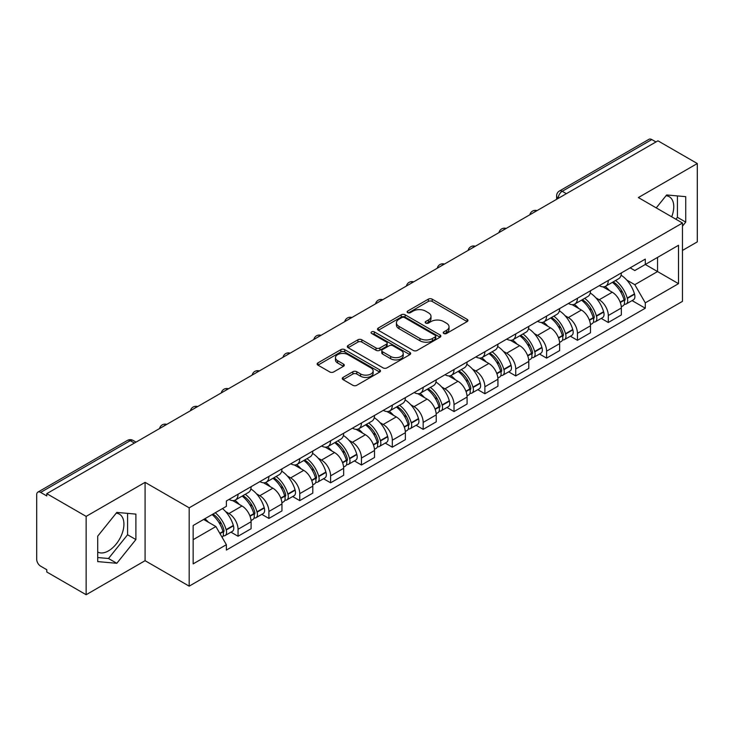 <?xml version="1.0" encoding="UTF-8"?>
<svg xmlns="http://www.w3.org/2000/svg" width="734" height="734" viewBox="0 0 734 734"><rect width="100%" height="100%" fill="white"/><g stroke="black" fill="none" stroke-linecap="round" stroke-linejoin="round"><path stroke-width="1.1" d="M443.795 333.484A1.918 1.11 0 0 0 446.511 333.484L467.145 321.575A2.743 1.587 0 0 0 467.943 320.455A2.743 1.587 0 0 0 467.145 319.336L432.198 299.16A2.743 1.587 0 0 0 428.317 299.16L407.682 311.069A1.918 1.11 0 0 0 407.122 311.849A1.918 1.11 0 0 0 407.682 312.638A1.918 1.11 0 0 0 410.407 312.638L413.077 311.097A8.79 5.074 0 0 1 425.5 311.097L428.408 312.776A8.79 5.074 0 0 1 430.986 316.363A8.79 5.074 0 0 1 428.408 319.951L425.738 321.492A1.918 1.11 0 0 0 425.179 322.281A1.918 1.11 0 0 0 425.738 323.061A1.918 1.11 0 0 0 428.463 323.061L431.124 321.52A8.79 5.074 0 0 1 443.556 321.52L446.465 323.199A8.79 5.074 0 0 1 449.043 326.786A8.79 5.074 0 0 1 446.465 330.373L443.795 331.915A1.918 1.11 0 0 0 443.235 332.704A1.918 1.11 0 0 0 443.795 333.484L443.795 331.915M666.022 195.73A21.818 12.597 -60 0 1 669.243 196.712A21.818 12.597 -60 0 1 671.693 216.814M116.183 513.176A21.818 12.597 -60 0 1 119.403 514.158A21.818 12.597 -60 0 1 122.752 531.645A21.818 12.597 -60 0 1 108.494 550.867A21.818 12.597 -60 0 1 97.714 552.023M343.09 377.395A2.743 1.587 0 0 0 342.283 378.515A2.743 1.587 0 0 0 343.09 379.634L352.889 385.295A2.743 1.587 0 0 0 356.77 385.295L379.68 372.074A2.743 1.587 0 0 0 380.487 370.945A2.743 1.587 0 0 0 379.68 369.826L344.732 349.65A2.743 1.587 0 0 0 340.851 349.65L317.941 362.88A2.743 1.587 0 0 0 317.143 364A2.743 1.587 0 0 0 317.941 365.119L329.786 371.954A2.743 1.587 0 0 0 333.667 371.954L343.475 366.294A2.743 1.587 0 0 0 344.283 365.174A2.743 1.587 0 0 0 343.475 364.055L337.603 360.669A7.34 4.239 0 0 1 335.447 357.669A7.34 4.239 0 0 1 339.989 353.751A7.34 4.239 0 0 1 347.989 354.669L370.991 367.954A7.34 4.239 0 0 1 373.147 370.945A7.34 4.239 0 0 1 368.615 374.863A7.34 4.239 0 0 1 360.605 373.945L356.77 371.734A2.743 1.587 0 0 0 352.889 371.734L343.09 377.395L343.09 379.634M189.188 507.818L145.084 482.357L86.144 516.387L46.783 493.661L657.939 140.818L697.3 163.535L638.36 197.565L682.464 223.026L189.188 507.818L189.188 586.154L682.464 301.362L682.464 223.026M413.27 350.439A2.743 1.587 0 0 0 417.151 350.439L440.061 337.209A2.743 1.587 0 0 0 440.859 336.089A2.743 1.587 0 0 0 440.061 334.97L405.113 314.794A2.743 1.587 0 0 0 401.232 314.794L378.322 328.025A2.743 1.587 0 0 0 377.515 329.144A2.743 1.587 0 0 0 378.322 330.263L413.27 350.439M372.395 333.897A1.918 1.11 0 0 1 374.34 334.172L374.34 331.887L409.875 352.403A2.743 1.587 0 0 1 410.673 353.522A2.743 1.587 0 0 1 409.875 354.641L386.965 367.872A2.743 1.587 0 0 1 383.075 367.872L348.136 347.696L348.136 345.448A2.743 1.587 0 0 0 347.329 346.567A2.743 1.587 0 0 0 348.136 347.696M348.136 345.448L357.935 339.787A2.743 1.587 0 0 1 361.825 339.787L375.992 347.971A2.743 1.587 0 0 0 379.873 347.971L386.378 344.218A2.743 1.587 0 0 0 387.185 343.099A2.743 1.587 0 0 0 386.378 341.98L371.624 333.456A1.918 1.11 0 0 1 371.065 332.676A1.918 1.11 0 0 1 372.248 331.649A1.918 1.11 0 0 1 374.34 331.887M86.144 516.387L86.144 594.724L46.783 571.997L46.783 569.712L40.654 566.171A5.597 3.23 -120 0 1 36.7 559.317L36.7 494.688A5.597 3.23 -120 0 1 37.856 492.129L127.459 440.4A5.597 3.23 60 0 1 130.248 440.675L40.654 492.404A5.597 3.23 -120 0 0 37.856 492.129M682.464 250.441L697.3 241.871L697.3 163.535M86.144 594.724L145.084 560.693L189.188 586.154M46.783 493.661L46.783 495.945L40.654 492.404M566.364 193.684L562.216 191.29A5.597 3.23 60 0 0 559.418 191.005L649.012 139.276A5.597 3.23 60 0 1 651.81 139.561L562.216 191.29A5.597 3.23 120 0 0 558.262 198.134L558.262 198.363M655.967 141.956L651.81 139.561M608.293 280.471A12.863 7.432 60 0 1 605.633 286.242L618.689 278.709A12.863 7.432 -120 0 0 621.349 272.929M595.907 297.866L599.201 299.766A12.863 7.432 60 0 1 608.293 315.528L621.349 307.986A12.863 7.432 -120 0 0 612.257 292.233L602.908 286.838M621.349 307.986L621.349 314.95L608.293 322.492L601.219 318.4M605.633 286.242A12.863 7.432 60 0 1 599.302 285.664M608.293 315.528L608.293 322.492M577.438 298.279A12.863 7.432 60 0 1 574.777 304.059L587.833 296.518A12.863 7.432 -120 0 0 590.494 290.747M570.364 336.218L577.447 340.301L590.494 332.768L590.494 325.804A12.863 7.432 -120 0 0 581.401 310.042L572.052 304.647M574.777 304.059A12.863 7.432 60 0 1 568.446 303.481M565.052 315.684L568.345 317.583A12.863 7.432 60 0 1 577.447 333.337L577.447 340.301M546.591 316.097A12.863 7.432 60 0 1 543.922 321.868L556.978 314.336A12.863 7.432 -120 0 0 559.638 308.555M539.508 354.027L546.591 358.119L559.638 350.586L559.638 343.613A12.863 7.432 -120 0 0 550.546 327.859L541.197 322.465M543.922 321.868A12.863 7.432 60 0 1 537.591 321.29M534.196 333.493L537.49 335.392A12.863 7.432 60 0 1 546.591 351.155L546.591 358.119M515.736 333.906A12.863 7.432 60 0 1 513.066 339.686L526.122 332.144A12.863 7.432 -120 0 0 528.783 326.373M508.653 371.844L515.736 375.927L528.792 368.395L528.792 361.431A12.863 7.432 -120 0 0 519.69 345.668L510.35 340.273M513.066 339.686A12.863 7.432 60 0 1 506.735 339.108M503.341 351.311L506.634 353.21A12.863 7.432 60 0 1 515.736 368.963L515.736 375.927M484.88 351.724A12.863 7.432 60 0 1 482.21 357.495L495.266 349.962A12.863 7.432 -120 0 0 497.936 344.182M477.797 389.662L484.88 393.745L497.936 386.212L497.936 379.239A12.863 7.432 -120 0 0 488.835 363.486L479.495 358.091M482.21 357.495A12.863 7.432 60 0 1 475.88 356.917M472.494 369.119L475.779 371.019A12.863 7.432 60 0 1 484.88 386.781L484.88 393.745M454.025 369.532A12.863 7.432 60 0 1 451.364 375.313L464.411 367.78A12.863 7.432 -120 0 0 467.081 362M446.942 407.471L454.025 411.563L467.081 404.021L467.081 397.057A12.863 7.432 -120 0 0 457.979 381.295L448.639 375.9M451.364 375.313A12.863 7.432 60 0 1 445.024 374.735M441.639 386.937L444.923 388.837A12.863 7.432 60 0 1 454.025 404.59L454.025 411.563M423.169 387.35A12.863 7.432 60 0 1 420.509 393.121L433.555 385.589A12.863 7.432 -120 0 0 436.225 379.817M416.095 425.289L423.169 429.372L436.225 421.839L436.225 414.866A12.863 7.432 -120 0 0 427.124 399.113L417.784 393.718M420.509 393.121A12.863 7.432 60 0 1 414.169 392.543M410.783 404.746L414.077 406.645A12.863 7.432 60 0 1 423.169 422.408L423.169 429.372M392.314 405.168A12.863 7.432 60 0 1 389.653 410.939L402.709 403.406A12.863 7.432 -120 0 0 405.37 397.626M385.24 443.097L392.314 447.189L405.37 439.648L405.37 432.684A12.863 7.432 -120 0 0 396.268 416.921L386.928 411.535M389.653 410.939A12.863 7.432 60 0 1 383.313 410.361M379.928 422.564L383.221 424.463A12.863 7.432 60 0 1 392.314 440.216L392.314 447.189M361.458 422.977A12.863 7.432 60 0 1 358.798 428.757L371.854 421.215A12.863 7.432 -120 0 0 374.514 415.444M354.384 460.915L361.458 464.998L374.514 457.466L374.514 450.502A12.863 7.432 -120 0 0 365.422 434.739L356.073 429.344M358.798 428.757A12.863 7.432 60 0 1 352.467 428.17M349.072 440.372L352.366 442.272A12.863 7.432 60 0 1 361.458 458.034L361.458 464.998M330.603 440.795A12.863 7.432 60 0 1 327.942 446.566L340.998 439.033A12.863 7.432 -120 0 0 343.659 433.253M323.529 478.724L330.612 482.816L343.659 475.274L343.659 468.31A12.863 7.432 -120 0 0 334.566 452.557L325.217 447.162M327.942 446.566A12.863 7.432 60 0 1 321.611 445.988M318.217 458.19L321.51 460.09A12.863 7.432 60 0 1 330.612 475.843L330.612 482.816M299.756 458.603A12.863 7.432 60 0 1 297.087 464.383L310.143 456.842A12.863 7.432 -120 0 0 312.803 451.071M292.673 496.542L299.756 500.625L312.803 493.092L312.803 486.128A12.863 7.432 -120 0 0 303.711 470.366L294.362 464.971M297.087 464.383A12.863 7.432 60 0 1 290.756 463.796M287.361 475.999L290.655 477.898A12.863 7.432 60 0 1 299.756 493.661L299.756 500.625M268.901 476.421A12.863 7.432 60 0 1 266.231 482.192L279.287 474.659A12.863 7.432 -120 0 0 281.948 468.879M261.818 514.351L268.901 518.443L281.957 510.901L281.957 503.937A12.863 7.432 -120 0 0 272.855 488.183L263.515 482.789M266.231 482.192A12.863 7.432 60 0 1 259.9 481.614M256.505 493.817L259.799 495.716A12.863 7.432 60 0 1 268.901 511.479L268.901 518.443M238.045 494.23A12.863 7.432 60 0 1 235.375 500.01L248.431 492.468A12.863 7.432 -120 0 0 251.101 486.697M230.962 532.168L238.045 536.251L251.101 528.719L251.101 521.755A12.863 7.432 -120 0 0 242 505.992L232.66 500.597M235.375 500.01A12.863 7.432 60 0 1 229.045 499.423M225.659 511.626L228.944 513.534A12.863 7.432 60 0 1 238.045 529.287L238.045 536.251M630.148 267.846L634.8 270.534L678.51 245.294L657.545 257.405L657.545 271.562L634.8 284.691L626.763 280.049M193.143 539.683L215.897 526.544L226.375 544.701L193.143 563.886L193.143 525.516L226.375 506.332L226.375 500.964L645.287 259.111L645.287 264.479L678.51 283.663L645.287 302.848L634.8 284.691M678.51 245.294L678.51 283.663M226.375 544.701L226.375 550.069L645.287 308.216L645.287 302.848M682.464 226.173L685.73 222.108L685.73 196.657L666.646 194.96L656.242 207.896M145.084 482.357L145.084 560.693M97.714 561.593L116.807 563.299L135.891 539.554L135.891 514.112L116.807 512.405L97.714 536.15L97.714 561.593M215.897 526.544L203.63 519.47M632.075 300.591L645.287 308.216M675.886 219.227L677.427 217.31L677.427 195.923M677.427 217.31L685.73 222.108M97.714 557.546L108.494 558.501L127.578 534.765L127.578 513.369M108.494 558.501L116.807 563.299M127.578 534.765L135.891 539.554M444.565 333.759L446.465 332.658A8.79 5.074 0 0 0 449.043 329.071L449.043 326.786M430.986 316.363L430.986 318.648A8.79 5.074 0 0 1 428.408 322.235L426.509 323.336M467.108 321.593L432.198 301.445A2.743 1.587 0 0 0 428.317 301.445L408.453 312.904M440.024 337.236L405.113 317.079A2.743 1.587 0 0 0 401.232 317.079L378.359 330.282M435.207 336.878A1.918 1.11 0 0 0 435.767 336.089A1.918 1.11 0 0 0 435.207 335.31L404.535 317.593A1.918 1.11 0 0 0 401.81 317.593L399.002 319.226A8.79 5.074 0 0 0 396.424 322.813A8.79 5.074 0 0 0 399.002 326.391L419.967 338.502A8.79 5.074 0 0 0 432.39 338.502L435.207 336.878L435.207 339.163A1.918 1.11 0 0 0 435.767 338.374L435.767 336.089M396.424 322.813L396.424 325.089A8.79 5.074 0 0 0 399.002 328.676L399.002 326.391M435.207 339.163L432.39 340.787A8.79 5.074 0 0 1 419.967 340.787L399.002 328.676M348.173 347.714L357.935 342.072L357.935 339.787M387.185 343.099L387.185 345.384A2.743 1.587 0 0 1 386.378 346.503L379.873 350.256A2.743 1.587 0 0 1 375.992 350.256L361.825 342.072A2.743 1.587 0 0 0 357.935 342.072M374.34 334.172L409.838 354.66M390.699 356.467A7.34 4.239 0 0 0 398.7 357.385A7.34 4.239 0 0 0 403.232 353.467A7.34 4.239 0 0 0 401.085 350.467L392.984 345.787A2.743 1.587 0 0 0 389.093 345.787L382.597 349.54A2.743 1.587 0 0 0 381.79 350.659A2.743 1.587 0 0 0 382.597 351.779L390.699 356.467L390.699 358.743A7.34 4.239 0 0 0 398.7 359.669A7.34 4.239 0 0 0 403.232 355.751L403.232 353.467M381.79 350.659L381.79 352.944A2.743 1.587 0 0 0 382.597 354.063L382.597 351.779M390.699 358.743L382.597 354.063M373.147 370.945L373.147 373.23A7.34 4.239 0 0 1 368.615 377.148A7.34 4.239 0 0 1 360.605 376.23L356.77 374.019A2.743 1.587 0 0 0 352.889 374.019L343.127 379.661M335.447 357.669L335.447 359.954A7.34 4.239 0 0 0 337.603 362.954L337.603 360.669M343.439 366.321L337.603 362.954M379.68 369.826L379.68 372.074L344.732 351.935A2.743 1.587 0 0 0 340.851 351.935L317.978 365.147M613.156 281.902A17.625 10.175 60 0 1 613.239 281.957A17.625 10.175 60 0 1 624.836 297.765L624.937 298.132A3.422 1.982 60 0 1 624.395 300.821A3.422 1.982 60 0 1 624.322 300.867M612.385 282.351A21.258 12.276 60 0 1 624.065 299.885L624.166 300.252A7.065 4.074 60 0 1 623.056 305.794L621.294 306.812M624.258 304.234A7.065 4.074 -120 0 0 626.221 303.968A7.065 4.074 -120 0 0 627.331 298.426L627.231 298.059A21.258 12.276 -120 0 0 615.551 280.516M621.083 275.195A21.258 12.276 60 0 1 634.451 293.894L634.552 294.261A7.065 4.074 60 0 1 633.433 299.802L626.221 303.968M605.128 286.489A21.258 12.276 60 0 1 609.569 290.682M619.909 290.71L622.615 292.279M582.301 299.72A17.625 10.175 60 0 1 582.383 299.766A17.625 10.175 60 0 1 593.98 315.583L594.09 315.941A3.422 1.982 60 0 1 593.549 318.639A3.422 1.982 60 0 1 593.467 318.675M581.53 300.16A21.258 12.276 60 0 1 593.21 317.703L593.311 318.07A7.065 4.074 60 0 1 592.2 323.611L590.439 324.621M593.402 322.052A7.065 4.074 -120 0 0 595.366 321.786A7.065 4.074 -120 0 0 596.476 316.235L596.375 315.877A21.258 12.276 -120 0 0 584.695 298.334M590.228 293.004A21.258 12.276 60 0 1 603.596 311.702L603.697 312.069A7.065 4.074 60 0 1 602.586 317.62L595.366 321.786M574.282 304.307A21.258 12.276 60 0 1 578.713 308.491M589.053 308.528L591.76 310.087M551.445 317.528A17.625 10.175 60 0 1 551.537 317.583A17.625 10.175 60 0 1 563.125 333.392L563.235 333.759A3.422 1.982 60 0 1 562.694 336.447A3.422 1.982 60 0 1 562.611 336.493M550.674 317.978A21.258 12.276 60 0 1 562.354 335.511L562.464 335.878A7.065 4.074 60 0 1 561.345 341.429L559.583 342.439M562.556 339.86A7.065 4.074 -120 0 0 564.51 339.594A7.065 4.074 -120 0 0 565.62 334.053L565.519 333.686A21.258 12.276 -120 0 0 553.84 316.143M559.372 310.821A21.258 12.276 60 0 1 572.74 329.52L572.841 329.887A7.065 4.074 60 0 1 571.731 335.429L564.51 339.594M543.426 322.116A21.258 12.276 60 0 1 547.867 326.309M558.198 326.336L560.904 327.905M520.589 335.346A17.625 10.175 60 0 1 520.681 335.392A17.625 10.175 60 0 1 532.269 351.21L532.379 351.568A3.422 1.982 60 0 1 531.838 354.265A3.422 1.982 60 0 1 531.755 354.302M519.819 335.787A21.258 12.276 60 0 1 531.499 353.329L531.609 353.696A7.065 4.074 60 0 1 530.489 359.238L528.737 360.256M531.7 357.678A7.065 4.074 -120 0 0 533.655 357.412A7.065 4.074 -120 0 0 534.774 351.87L534.664 351.503A21.258 12.276 -120 0 0 522.984 333.961M528.517 328.63A21.258 12.276 60 0 1 541.885 347.329L541.986 347.696A7.065 4.074 60 0 1 540.875 353.247L533.655 357.412M512.571 339.934A21.258 12.276 60 0 1 517.011 344.127M527.342 344.154L530.058 345.714M489.734 353.155A17.625 10.175 60 0 1 489.826 353.21A17.625 10.175 60 0 1 501.423 369.018L501.524 369.386A3.422 1.982 60 0 1 500.983 372.074A3.422 1.982 60 0 1 500.9 372.12M488.963 353.604A21.258 12.276 60 0 1 500.643 371.138L500.753 371.505A7.065 4.074 60 0 1 499.634 377.056L497.881 378.065M500.845 375.487A7.065 4.074 -120 0 0 502.799 375.221A7.065 4.074 -120 0 0 503.919 369.679L503.808 369.312A21.258 12.276 -120 0 0 492.129 351.779M497.67 346.448A21.258 12.276 60 0 1 511.029 365.147L511.13 365.514A7.065 4.074 60 0 1 510.02 371.055L502.799 375.221M481.715 357.742A21.258 12.276 60 0 1 486.156 361.935M496.487 361.963L499.203 363.532M458.878 370.973A17.625 10.175 60 0 1 458.97 371.019A17.625 10.175 60 0 1 470.567 386.836L470.668 387.203A3.422 1.982 60 0 1 470.127 389.892A3.422 1.982 60 0 1 470.054 389.928M458.108 371.413A21.258 12.276 60 0 1 469.797 388.956L469.898 389.323A7.065 4.074 60 0 1 468.778 394.864L467.026 395.883M469.989 393.305A7.065 4.074 -120 0 0 471.944 393.039A7.065 4.074 -120 0 0 473.063 387.497L472.953 387.13A21.258 12.276 -120 0 0 461.273 369.587M466.815 364.257A21.258 12.276 60 0 1 480.174 382.964L480.284 383.322A7.065 4.074 60 0 1 479.164 388.873L471.944 393.039M450.859 375.56A21.258 12.276 60 0 1 455.3 379.753M465.631 379.781L468.347 381.341M428.023 388.781A17.625 10.175 60 0 1 428.115 388.837A17.625 10.175 60 0 1 439.712 404.645L439.813 405.012A3.422 1.982 60 0 1 439.271 407.7A3.422 1.982 60 0 1 439.198 407.746M427.252 389.231A21.258 12.276 60 0 1 438.941 406.764L439.042 407.131A7.065 4.074 60 0 1 437.923 412.682L436.17 413.692M439.134 411.113A7.065 4.074 -120 0 0 441.088 410.856A7.065 4.074 -120 0 0 442.207 405.306L442.107 404.939A21.258 12.276 -120 0 0 430.418 387.405M435.959 382.075A21.258 12.276 60 0 1 449.318 400.773L449.428 401.14A7.065 4.074 60 0 1 448.309 406.682L441.088 410.856M420.004 393.369A21.258 12.276 60 0 1 424.445 397.562M434.776 397.589L437.492 399.158M397.177 406.599A17.625 10.175 60 0 1 397.259 406.645A17.625 10.175 60 0 1 408.856 422.463L408.957 422.83A3.422 1.982 60 0 1 408.416 425.518A3.422 1.982 60 0 1 408.343 425.555M396.406 407.04A21.258 12.276 60 0 1 408.086 424.582L408.187 424.949A7.065 4.074 60 0 1 407.076 430.491L405.315 431.509M408.278 428.931A7.065 4.074 -120 0 0 410.233 428.665A7.065 4.074 -120 0 0 411.352 423.123L411.251 422.756A21.258 12.276 -120 0 0 399.562 405.214M405.104 399.883A21.258 12.276 60 0 1 418.472 418.591L418.573 418.949A7.065 4.074 60 0 1 417.453 424.5L410.233 428.665M389.148 411.187A21.258 12.276 60 0 1 393.589 415.38M403.929 415.407L406.636 416.967M366.321 424.408A17.625 10.175 60 0 1 366.404 424.463A17.625 10.175 60 0 1 378.001 440.272L378.102 440.639A3.422 1.982 60 0 1 377.56 443.327A3.422 1.982 60 0 1 377.487 443.373M365.55 424.858A21.258 12.276 60 0 1 377.23 442.4L377.331 442.758A7.065 4.074 60 0 1 376.221 448.309L374.459 449.318M377.423 446.749A7.065 4.074 -120 0 0 379.386 446.483A7.065 4.074 -120 0 0 380.496 440.932L380.396 440.565A21.258 12.276 -120 0 0 368.716 423.032M374.248 417.701A21.258 12.276 60 0 1 387.616 436.4L387.717 436.767A7.065 4.074 60 0 1 386.598 442.308L379.386 446.483M358.293 429.005A21.258 12.276 60 0 1 362.734 433.188M373.074 433.216L375.78 434.785M335.466 442.226A17.625 10.175 60 0 1 335.548 442.272A17.625 10.175 60 0 1 347.145 458.089L347.255 458.456A3.422 1.982 60 0 1 346.714 461.145A3.422 1.982 60 0 1 346.632 461.181M334.695 442.666A21.258 12.276 60 0 1 346.375 460.209L346.476 460.576A7.065 4.074 60 0 1 345.365 466.118L343.604 467.136M346.567 464.558A7.065 4.074 -120 0 0 348.531 464.292A7.065 4.074 -120 0 0 349.641 458.75L349.54 458.383A21.258 12.276 -120 0 0 337.86 440.84M343.393 435.51A21.258 12.276 60 0 1 356.761 454.218L356.862 454.575A7.065 4.074 60 0 1 355.751 460.126L348.531 464.292M327.447 446.813A21.258 12.276 60 0 1 331.878 451.006M342.218 451.034L344.925 452.603M304.61 460.034A17.625 10.175 60 0 1 304.702 460.09A17.625 10.175 60 0 1 316.29 475.898L316.4 476.265A3.422 1.982 60 0 1 315.859 478.953A3.422 1.982 60 0 1 315.776 478.999M303.839 460.484A21.258 12.276 60 0 1 315.519 478.027L315.629 478.384A7.065 4.074 60 0 1 314.51 483.935L312.748 484.945M315.721 482.376A7.065 4.074 -120 0 0 317.675 482.11A7.065 4.074 -120 0 0 318.785 476.559L318.684 476.192A21.258 12.276 -120 0 0 307.005 458.658M312.537 453.328A21.258 12.276 60 0 1 325.905 472.026L326.006 472.393A7.065 4.074 60 0 1 324.896 477.935L317.675 482.11M296.591 464.631A21.258 12.276 60 0 1 301.032 468.815M311.363 468.852L314.069 470.411M273.754 477.852A17.625 10.175 60 0 1 273.846 477.898A17.625 10.175 60 0 1 285.434 493.716L285.544 494.083A3.422 1.982 60 0 1 285.003 496.771A3.422 1.982 60 0 1 284.92 496.808M272.984 478.293A21.258 12.276 60 0 1 284.664 495.835L284.774 496.202A7.065 4.074 60 0 1 283.654 501.744L281.902 502.762M284.865 500.184A7.065 4.074 -120 0 0 286.82 499.918A7.065 4.074 -120 0 0 287.939 494.377L287.829 494.01A21.258 12.276 -120 0 0 276.149 476.467M281.682 471.136A21.258 12.276 60 0 1 295.05 489.844L295.151 490.211A7.065 4.074 60 0 1 294.04 495.753L286.82 499.918M265.736 482.44A21.258 12.276 60 0 1 270.176 486.633M280.507 486.66L283.223 488.229M242.899 495.661A17.625 10.175 60 0 1 242.991 495.716A17.625 10.175 60 0 1 254.588 511.534L254.689 511.892A3.422 1.982 60 0 1 254.148 514.589A3.422 1.982 60 0 1 254.065 514.626M242.128 496.111A21.258 12.276 60 0 1 253.808 513.653L253.918 514.011A7.065 4.074 60 0 1 252.799 519.562L251.046 520.571M254.01 518.002A7.065 4.074 -120 0 0 255.964 517.736A7.065 4.074 -120 0 0 257.083 512.185L256.973 511.827A21.258 12.276 -120 0 0 245.294 494.285M250.835 488.954A21.258 12.276 60 0 1 264.194 507.653L264.295 508.02A7.065 4.074 60 0 1 263.185 513.561L255.964 517.736M234.88 500.258A21.258 12.276 60 0 1 239.321 504.441M249.652 504.478L252.368 506.038M212.998 514.057A17.625 10.175 60 0 1 223.732 529.342L223.833 529.709A3.422 1.982 60 0 1 223.292 532.398A3.422 1.982 60 0 1 223.219 532.444M212.098 514.58A21.258 12.276 60 0 1 222.962 531.462L223.063 531.829A7.065 4.074 60 0 1 222.09 537.288M223.154 535.811A7.065 4.074 -120 0 0 225.109 535.545A7.065 4.074 -120 0 0 226.228 530.003L226.118 529.636A21.258 12.276 -120 0 0 215.264 512.754M222.485 508.579A21.258 12.276 60 0 1 233.339 525.471L233.449 525.838A7.065 4.074 60 0 1 232.329 531.379L225.109 535.545M204.878 518.745A21.258 12.276 60 0 1 208.465 522.259M218.796 522.287L221.512 523.856M558.455 198.253L558.262 198.134A5.597 3.23 0 0 1 556.62 195.85L556.62 199.309M268.901 511.479L281.957 503.937M299.756 493.661L312.803 486.128M330.612 475.843L343.659 468.31M361.458 458.034L374.514 450.502M392.314 440.216L405.37 432.684M423.169 422.408L436.225 414.866M454.025 404.59L467.081 397.057M484.88 386.781L497.936 379.239M515.736 368.963L528.792 361.431M546.591 351.155L559.638 343.613M577.447 333.337L590.494 325.804M238.045 529.287L251.101 521.755M228.944 513.534L242 505.992M259.799 495.716L272.855 488.183M290.655 477.898L303.711 470.366M321.51 460.09L334.566 452.557M352.366 442.272L365.422 434.739M383.221 424.463L396.268 416.921M414.077 406.645L427.124 399.113M444.923 388.837L457.979 381.295M475.779 371.019L488.835 363.486M506.634 353.21L519.69 345.668M537.49 335.392L550.546 327.859M568.345 317.583L581.401 310.042M599.201 299.766L612.257 292.233M536.554 210.897A5.597 3.23 120 0 0 534.077 212.328M505.698 228.714A5.597 3.23 120 0 0 503.221 230.137M474.843 246.523A5.597 3.23 120 0 0 472.375 247.954M443.987 264.341A5.597 3.23 120 0 0 441.519 265.763M413.132 282.15A5.597 3.23 120 0 0 410.664 283.581M382.276 299.967A5.597 3.23 120 0 0 379.808 301.39M351.421 317.776A5.597 3.23 120 0 0 348.953 319.207M320.565 335.594A5.597 3.23 120 0 0 318.097 337.016M289.719 353.412A5.597 3.23 120 0 0 287.242 354.834M258.863 371.221A5.597 3.23 120 0 0 256.386 372.643M228.008 389.038A5.597 3.23 120 0 0 225.54 390.46M197.152 406.847A5.597 3.23 120 0 0 194.684 408.278M166.297 424.665A5.597 3.23 120 0 0 163.829 426.087M134.405 443.07L130.248 440.675A5.597 3.23 120 0 1 133.047 440.4A5.597 5.597 0 0 0 127.459 440.4M446.465 332.658L446.465 330.373M425.738 323.061L425.738 321.492M428.408 322.235L428.408 319.951M407.682 312.638L407.682 311.069M428.317 301.445L428.317 299.16M432.198 301.445L432.198 299.16M467.145 321.575L467.145 319.336M378.322 330.263L378.322 328.025M401.232 317.079L401.232 314.794M405.113 317.079L405.113 314.794M440.061 337.209L440.061 334.97M419.967 340.787L419.967 338.502M432.39 340.787L432.39 338.502M361.825 342.072L361.825 339.787M375.992 350.256L375.992 347.971M379.873 350.256L379.873 347.971M386.378 346.503L386.378 344.218M409.875 354.641L409.875 352.403M352.889 374.019L352.889 371.734M356.77 374.019L356.77 371.734M360.605 376.23L360.605 373.945M343.475 366.294L343.475 364.055M317.941 365.119L317.941 362.88M340.851 351.935L340.851 349.65M344.732 351.935L344.732 349.65M620.303 302.481L624.166 300.252M627.331 298.426L634.552 294.261M627.231 298.059L634.451 293.894M624.056 299.857L625.111 299.252M620.175 302.133L624.065 299.885M589.448 320.299L593.311 318.07M596.476 316.235L603.697 312.069M596.375 315.877L603.596 311.702M589.319 319.951L594.256 317.07M558.592 338.108L562.464 335.878M565.62 334.053L572.841 329.887M565.519 333.686L572.74 329.52M562.345 335.484L563.4 334.878M558.464 337.759L562.354 335.511M527.737 355.926L531.609 353.696M534.774 351.87L541.986 347.696M534.664 351.503L541.885 347.329M531.489 353.302L532.545 352.696M527.608 355.577L531.499 353.329M496.881 373.744L500.753 371.505M503.919 369.679L511.13 365.514M503.808 369.312L511.029 365.147M496.753 373.386L501.689 370.505M466.026 391.552L469.898 389.323M473.063 387.497L480.284 383.322M472.953 387.13L480.174 382.964M469.788 388.928L470.833 388.323M465.897 391.204L469.797 388.956M435.179 409.37L439.042 407.131M442.207 405.306L449.428 401.14M442.107 404.939L449.318 400.773M438.932 406.746L439.978 406.131M435.042 409.012L438.941 406.764M404.324 427.179L408.187 424.949M411.352 423.123L418.573 418.949M411.251 422.756L418.472 418.591M408.076 424.555L409.132 423.949M404.186 426.83L408.086 424.582M373.468 444.997L377.331 442.758M380.496 440.932L387.717 436.767M380.396 440.565L387.616 436.4M377.221 442.373L378.276 441.758M373.34 444.639L377.23 442.4M342.613 462.805L346.476 460.576M349.641 458.75L356.862 454.575M349.54 458.383L356.761 454.218M346.365 460.181L347.421 459.576M342.484 462.457L346.375 460.209M311.757 480.623L315.629 478.384M318.785 476.559L326.006 472.393M318.684 476.192L325.905 472.026M311.629 480.275L316.565 477.394M280.902 498.432L284.774 496.202M287.939 494.377L295.151 490.211M287.829 494.01L295.05 489.844M280.773 498.083L285.709 495.202M250.046 516.25L253.918 514.011M257.083 512.185L264.295 508.02M256.973 511.827L264.194 507.653M253.808 513.626L254.854 513.02M249.918 515.901L253.808 513.653M219.971 533.609L223.063 531.829M226.228 530.003L233.449 525.838M226.118 529.636L233.339 525.471M222.952 531.434L223.998 530.829M219.787 533.297L222.962 531.462M537.022 210.621A5.597 5.597 0 0 0 529.847 214.768M506.166 228.439A5.597 5.597 0 0 0 498.992 232.586M475.32 246.248A5.597 5.597 0 0 0 468.136 250.395M444.465 264.066A5.597 5.597 0 0 0 437.281 268.213M413.609 281.874A5.597 5.597 0 0 0 406.425 286.021M382.753 299.692A5.597 5.597 0 0 0 375.579 303.839M351.898 317.51A5.597 5.597 0 0 0 344.723 321.648M321.042 335.319A5.597 5.597 0 0 0 313.868 339.466M290.187 353.137A5.597 5.597 0 0 0 283.012 357.274M259.331 370.945A5.597 5.597 0 0 0 252.157 375.092M228.485 388.763A5.597 5.597 0 0 0 221.301 392.901M197.63 406.572A5.597 5.597 0 0 0 190.445 410.719M166.774 424.39A5.597 5.597 0 0 0 159.59 428.528M136.047 442.125L133.047 440.4M559.418 191.005A5.597 5.597 0 0 0 556.62 195.85"/></g></svg>
